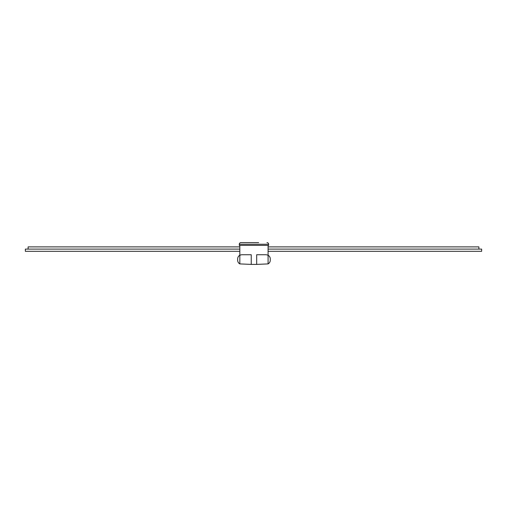 <?xml version="1.0" encoding="UTF-8"?>
<svg xmlns="http://www.w3.org/2000/svg" width="507" height="507" viewBox="0 0 507 507"><rect width="100%" height="100%" fill="white"/><g stroke="black" fill="none" stroke-linecap="round" stroke-linejoin="round"><path stroke-width="0.76" d="M268.083 249.102L481.65 249.102L481.65 251.307L268.083 251.307M239.83 251.307L25.35 251.307L25.35 249.102L239.83 249.102M239.83 246.89L28.107 246.89L28.107 249.102M268.083 246.89L478.893 246.89L478.893 249.102M266.98 242.6A1.654 1.654 0 0 1 268.634 244.254L268.634 245.356L239.279 245.356L239.279 244.254A1.654 1.654 0 0 1 240.939 242.6L258.646 242.6M249.267 242.6L240.939 242.6M268.083 245.356L268.083 263.906A4.138 4.138 0 0 0 270.256 260.262L270.256 258.881A4.138 4.138 0 0 0 268.083 255.236L266.333 254.748L268.083 255.236M239.83 245.356L239.83 263.906L251.238 264.401L251.238 254.742L241.579 254.742L239.83 255.236A4.138 4.138 0 0 0 237.663 258.881L237.663 260.262A4.138 4.138 0 0 0 239.83 263.906M266.333 254.748L256.675 254.742L256.675 264.401L268.083 263.906M241.579 254.748L239.83 255.236M256.675 264.401L251.238 264.401M268.634 244.254L239.279 244.254"/></g></svg>
